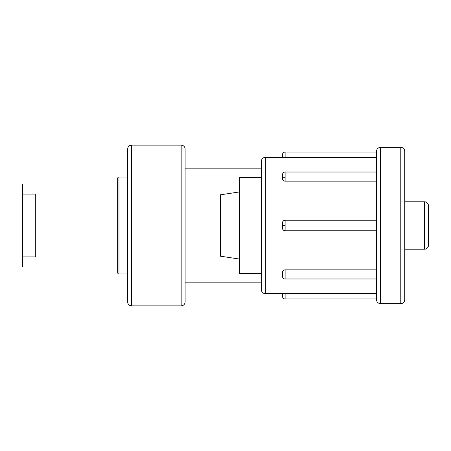 <?xml version="1.0" encoding="UTF-8"?>
<svg xmlns="http://www.w3.org/2000/svg" width="451" height="451" viewBox="0 0 451 451"><rect width="100%" height="100%" fill="white"/><g stroke="black" fill="none" stroke-linecap="round" stroke-linejoin="round"><path stroke-width="0.68" d="M117.666 178.337L117.666 272.663A1.319 1.319 0 0 0 118.985 273.982L118.985 177.017A1.319 1.319 0 0 0 117.666 178.337L117.666 272.663A1.319 1.319 0 0 0 118.985 273.982L127.678 273.982L118.985 273.982L118.985 177.017L127.678 177.017L118.985 177.017A1.319 1.319 0 0 0 117.666 178.337M127.678 149.089L127.678 301.911A3.952 3.952 0 0 0 131.63 305.863L131.63 145.137A3.952 3.952 0 0 0 127.678 149.089L127.678 301.911A3.952 3.952 0 0 0 131.63 305.863L181.167 305.863A3.952 3.952 0 0 0 185.119 301.911L185.119 149.089A3.952 3.952 0 0 0 181.167 145.137L181.167 305.863L181.167 145.137L131.63 145.137L131.63 305.863L181.167 305.863A3.952 3.952 0 0 0 185.119 301.911L185.119 149.089A3.952 3.952 0 0 0 181.167 145.137L131.63 145.137A3.952 3.952 0 0 0 127.678 149.089M285.111 157.326L285.111 152.055L285.111 157.326L282.478 157.326L376.54 157.326L285.111 157.326M283.251 157.472L265.351 157.326A3.952 3.952 0 0 0 261.4 161.278L261.4 289.722A3.952 3.952 0 0 0 265.351 293.674L265.351 157.326L282.478 157.326L282.478 154.687L282.478 157.376L284.102 157.512L376.54 157.529L285.111 157.529M282.478 175.467L282.478 177.294L285.111 177.294L285.111 172.023L285.111 181.161L376.54 181.161L285.111 181.161L285.111 177.294L282.478 177.294L282.478 179.194L283.251 180.575L285.111 181.161L284.102 181.009L282.676 179.938L282.478 177.294L282.478 179.194M282.478 294.65L282.478 296.313A2.633 2.633 0 0 0 285.111 298.945L285.111 293.471L376.54 293.471L283.245 293.528L285.111 293.471L285.111 298.945A2.633 2.633 0 0 1 282.478 296.313L282.478 296.104M282.478 271.806L282.478 276.345A2.633 2.633 0 0 0 285.111 278.977A2.633 2.633 0 0 1 282.478 276.345L282.676 271.062L284.102 269.991L285.111 269.839L376.54 269.839L285.111 269.839L285.111 278.977L285.111 269.839L283.245 270.425L282.478 271.806L282.478 276.13M282.478 222.867C282.63 221.266 283.51 220.387 285.111 220.229L283.245 221.007L282.478 222.867L282.478 225.5L285.111 225.5L285.111 220.229L376.54 220.229L285.111 220.229L285.111 230.771L285.111 225.5L282.478 225.5L282.478 228.133L283.251 229.999L285.111 230.765L376.54 230.765L285.111 230.771C283.51 230.613 282.63 229.734 282.478 228.133L282.676 221.858M428.45 205.741A3.952 3.952 0 0 0 424.498 201.789L404.733 201.789L424.498 201.789L424.498 249.211L404.733 249.211L424.498 249.211A3.952 3.952 0 0 0 428.45 245.259L428.45 205.741A3.952 3.952 0 0 0 424.498 201.789L424.498 249.211A3.952 3.952 0 0 0 428.45 245.259L428.45 206.118M400.781 147.376L400.781 303.624A3.952 3.952 0 0 0 404.733 299.673L404.733 151.327A3.952 3.952 0 0 0 400.781 147.376L380.492 147.376A3.952 3.952 0 0 0 376.54 151.327L376.54 299.673A3.952 3.952 0 0 0 380.492 303.624L380.492 147.376L380.492 303.624L400.781 303.624L400.781 147.376A3.952 3.952 0 0 1 404.733 151.327L404.733 299.673A3.952 3.952 0 0 1 400.781 303.624L380.492 303.624A3.952 3.952 0 0 1 376.54 299.673L376.54 151.327A3.952 3.952 0 0 1 380.492 147.376L400.781 147.376M22.55 266.998L117.666 266.998L22.55 266.998L22.55 256.918L22.55 266.998M22.55 184.002L22.55 256.918L35.725 256.918L35.725 194.082L22.55 194.082L35.725 194.082L35.725 256.918L22.55 256.918L22.55 184.002L117.666 184.002L22.55 184.002M239.453 177.406L261.4 177.406L239.453 177.406L239.453 259.06L220.449 256.191L220.449 194.809L239.453 191.94L239.453 177.406M239.453 273.594L239.453 259.06L220.449 256.191L220.449 194.809L239.453 191.94L239.453 273.594L261.4 273.594L239.453 273.594M185.119 282.151L261.4 282.151L185.119 282.151M261.4 168.849L185.119 168.849L261.4 168.849M282.676 229.142L282.478 228.133M265.351 293.674L282.478 293.674L265.351 293.674A3.952 3.952 0 0 1 261.4 289.722L261.4 161.278A3.952 3.952 0 0 1 265.351 157.326L265.351 293.674M380.492 147.376L380.492 303.624M283.245 293.528L282.478 293.674M282.478 177.294L282.478 174.667M376.54 152.055L285.111 152.055C283.51 152.213 282.63 153.086 282.478 154.687M376.54 298.945L285.111 298.945M376.54 278.977L285.111 278.977M376.54 172.023L285.111 172.023C283.51 172.181 282.63 173.054 282.478 174.655"/></g></svg>
